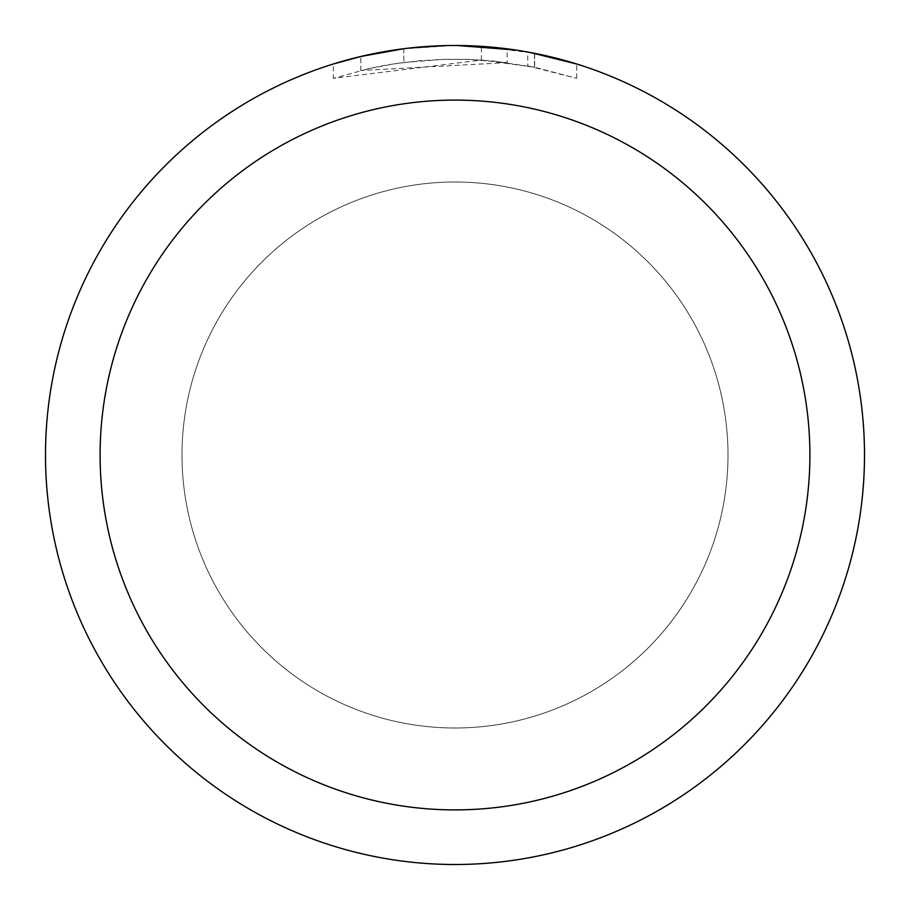 <?xml version="1.0" encoding="UTF-8"?>
<svg xmlns="http://www.w3.org/2000/svg" width="910" height="910" viewBox="0 0 910 910"><rect width="100%" height="100%" fill="white"/><g stroke="black" fill="none" stroke-linecap="round" stroke-linejoin="round"><path stroke-width="0.68" stroke-dasharray="4.55 3.41" d="M455 182.011A272.989 272.989 0 0 1 727.989 455A272.989 272.989 0 0 1 455 727.989A272.989 272.989 0 0 1 182.011 455A272.989 272.989 0 0 1 455 182.011A272.989 272.989 0 0 1 727.989 455A272.989 272.989 0 0 1 455 727.989A272.989 272.989 0 0 1 182.011 455A272.989 272.989 0 0 1 455 182.011A272.989 272.989 0 0 1 727.989 455A272.989 272.989 0 0 1 455 727.989A273 273 0 0 1 182 455A273 273 0 0 1 455 182A273 273 0 0 1 728 455A273 273 0 0 1 455 728A272.989 272.989 0 0 1 182.011 455A272.989 272.989 0 0 1 455 182.011A273 273 0 0 1 728 455A273 273 0 0 1 455 728M455 45.511A409.489 409.489 0 0 1 864.489 455A409.489 409.489 0 0 1 455 864.489A409.5 409.5 0 0 1 45.5 455A409.5 409.5 0 0 1 455 45.5A409.5 409.5 0 0 1 864.5 455A409.5 409.5 0 0 1 455 864.5A409.489 409.489 0 0 1 45.511 455A409.489 409.489 0 0 1 455 45.511M507.154 48.833L457.366 45.511L481.39 46.376L534.488 53.292L534.488 67.226L481.401 60.037L333.356 78.317L369.71 68.455L394.417 63.825L419.362 60.765L444.455 59.298L469.594 59.423L507.154 62.608L507.154 48.833M534.466 53.292L515.526 49.993M576.656 63.996L529.677 52.37M457.366 45.511L463.167 45.58M468.855 45.739L505.425 48.617M507.154 62.608L360.804 70.525A395.839 395.839 0 0 1 403.824 62.483L444.216 59.309L469.241 59.412L494.335 61.118L534.659 67.26L527.743 65.895L527.743 52.018M403.824 48.708L403.824 62.483L403.824 48.708A409.5 409.5 0 0 0 360.815 56.477L393.78 50.107M410.74 47.9L408.817 48.116M576.69 78.328L576.69 63.996L576.69 78.328M527.732 65.907L576.656 78.317L534.466 67.226M401.31 49.038L452.634 45.511L426.688 46.478L400.866 49.094L375.25 53.337L349.963 59.195L333.333 63.996L333.333 78.317M360.815 70.525L360.815 56.477L360.804 70.525M403.824 48.719L424.981 46.603M431.499 46.182L452.645 45.523M452.634 45.511L444.216 45.636M534.488 67.226L534.488 53.292M481.401 60.037L481.401 46.353M534.659 53.326L534.659 67.26"/><path stroke-width="1.36" d="M455 100.1A354.9 354.9 0 0 1 809.9 455A354.9 354.9 0 0 1 455 809.9A354.9 354.9 0 0 1 100.1 455A354.9 354.9 0 0 1 455 100.1M455 45.5A409.5 409.5 0 0 1 864.5 455A409.5 409.5 0 0 1 455 864.5A409.5 409.5 0 0 1 45.5 455A409.5 409.5 0 0 1 455 45.5M529.677 52.37L576.656 63.996M515.526 49.993L457.366 45.511M463.167 45.58L468.855 45.739M505.425 48.617L507.154 48.833M408.817 48.116L403.824 48.708M333.356 63.996L360.804 56.488L403.824 48.719M424.981 46.603L431.499 46.182M444.216 45.636L410.74 47.9M393.78 50.107L401.31 49.038"/></g></svg>
